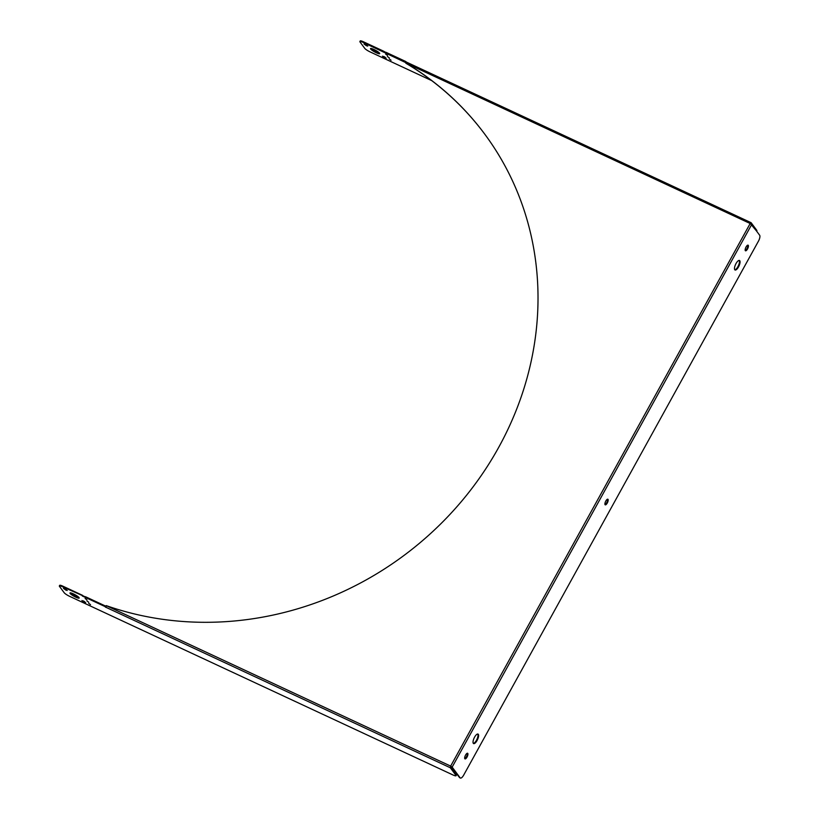 <?xml version="1.0" encoding="UTF-8"?>
<svg xmlns="http://www.w3.org/2000/svg" width="819" height="819" viewBox="0 0 819 819"><rect width="100%" height="100%" fill="white"/><g stroke="black" fill="none" stroke-linecap="round" stroke-linejoin="round"><path stroke-width="1.23" d="M756.643 231.193L756.899 230.723A5.006 0.88 -151.1 0 0 756.756 230.282L751.166 222.758L750.173 223.515L751.688 224.508L759.653 235.237A5.006 1.781 -65 0 1 758.455 241.144L463.687 775.112A5.006 1.781 -65 0 1 460.391 778.05A5.006 1.781 -65 0 1 460.124 777.825L452.16 767.106L450.645 766.103L459.531 777.548A5.006 1.781 115 0 0 459.797 777.774L460.391 778.05M473.341 743.386A5.252 1.873 115 0 0 476.924 739.342A5.252 1.873 115 0 0 477.712 734.008M734.786 269.779A5.252 1.873 115 0 0 738.369 265.745A5.252 1.873 115 0 0 739.158 260.401M464.752 758.629A3.102 1.106 115 0 0 466.707 756.275A3.102 1.106 115 0 0 467.26 753.255M604.995 504.576A3.102 1.106 115 0 0 606.951 502.221A3.102 1.106 115 0 0 607.503 499.211M745.239 250.532A3.102 1.106 115 0 0 747.194 248.167A3.102 1.106 115 0 0 747.747 245.157M756.756 230.282L756.428 230.886A5.006 0.88 28.9 0 1 756.49 230.989M405.917 62.705L363.073 42.373A5.006 0.88 28.9 0 0 359.879 41.554A5.006 0.88 28.9 0 0 360.022 41.994L364.762 48.382A5.006 0.88 28.9 0 0 370.178 51.945L431.746 80.631M756.428 230.886L750.399 223.628M384.817 57.862L382.422 56.132L386.189 58.21L384.817 57.862M366.41 45.741L364.015 44.011L367.782 46.089L366.41 45.741M376.351 52.785A5.252 0.932 28.9 0 1 370.505 48.577A5.252 0.932 28.9 0 1 375.552 50.297A5.252 0.932 28.9 0 1 379.709 53.655A5.252 0.932 28.9 0 1 376.351 52.785M389.209 58.907L391.042 60.227L389.209 58.907M387.428 56.511L389.271 57.832L387.428 56.511M385.657 54.115L387.489 55.446L385.657 54.115M105.354 607.094L105.272 605.937L105.948 607.37L106.204 605.61A316.236 290.233 -36.6 0 0 466.769 494.983A316.236 290.233 -36.6 0 0 484.633 133.988A316.236 290.233 -36.6 0 0 405.733 63.012L750.173 223.515L450.645 766.103L450.307 767.761L455.896 775.286A5.006 0.88 28.9 0 1 456.04 775.736A5.006 0.88 28.9 0 1 452.846 774.907L69.656 596.355A5.006 0.88 28.9 0 1 64.23 592.782L59.49 586.404A5.006 0.88 28.9 0 1 59.347 585.954A5.006 0.88 28.9 0 1 62.541 586.783L85.371 596.887M456.04 775.736L456.378 775.132A5.006 0.88 -151.1 0 0 456.234 774.682L450.645 767.157L450.808 766.328M105.272 605.937L85.473 596.703L85.135 597.307L104.945 606.541M85.135 597.307L82.34 596.007M84.296 602.262L81.9 600.532L85.667 602.62L84.296 602.262M65.878 590.141L63.493 588.421L67.26 590.499L65.878 590.141M75.819 597.194A5.252 0.932 28.9 0 1 69.973 592.976A5.252 0.932 28.9 0 1 75.031 594.707A5.252 0.932 28.9 0 1 79.177 598.054A5.252 0.932 28.9 0 1 75.819 597.194M88.677 603.306L90.52 604.637L88.677 603.306M86.906 600.921L88.739 602.241L86.906 600.921M85.125 598.525L86.957 599.846L85.125 598.525M82.678 595.403L62.879 586.179A5.006 0.88 -151.1 0 0 59.685 585.35L59.347 585.954M382.872 51.597L383.2 50.993L363.401 41.769A5.006 0.88 -151.1 0 0 360.206 40.95L359.879 41.554M383.2 50.993L385.892 52.488M405.466 62.131L405.804 61.527L385.995 52.303L385.667 52.907M83.159 600.839L84.736 601.709M64.752 588.718L66.329 589.588M70.475 592.854A5.252 0.932 -151.1 0 0 76.157 596.59A5.252 0.932 -151.1 0 0 79.013 597.573M405.804 61.527L406.459 62.203M383.681 56.429L385.268 57.31M365.274 44.318L366.861 45.188M370.997 48.454A5.252 0.932 -151.1 0 0 376.679 52.181A5.252 0.932 -151.1 0 0 379.545 53.163M473.321 743.365A5.252 1.873 -65 0 1 474.344 737.591A5.252 1.873 -65 0 1 478.04 734.07A5.252 1.873 -65 0 1 477.518 739.618A5.252 1.873 -65 0 1 473.607 743.601A5.252 1.873 -65 0 1 473.321 743.365M734.766 269.758A5.252 1.873 -65 0 1 735.79 263.994A5.252 1.873 -65 0 1 739.485 260.462A5.252 1.873 -65 0 1 738.963 266.021A5.252 1.873 -65 0 1 735.053 269.994A5.252 1.873 -65 0 1 734.766 269.758M464.823 758.752A3.102 1.106 -65 0 1 465.427 755.353A3.102 1.106 -65 0 1 467.608 753.265A3.102 1.106 -65 0 1 467.301 756.551A3.102 1.106 -65 0 1 464.987 758.896A3.102 1.106 -65 0 1 464.823 758.752M605.067 504.709A3.102 1.106 -65 0 1 605.671 501.3A3.102 1.106 -65 0 1 607.852 499.221A3.102 1.106 -65 0 1 607.544 502.497A3.102 1.106 -65 0 1 605.231 504.842A3.102 1.106 -65 0 1 605.067 504.709M745.31 250.655A3.102 1.106 -65 0 1 745.914 247.256A3.102 1.106 -65 0 1 748.095 245.168A3.102 1.106 -65 0 1 747.788 248.444A3.102 1.106 -65 0 1 745.474 250.798A3.102 1.106 -65 0 1 745.31 250.655M750.992 222.676L406.654 62.193L405.896 63.237A316.236 290.233 143.4 0 1 484.715 134.101M405.886 62.694L406.224 62.09M460.124 777.825L459.531 777.548M456.234 774.682L455.896 775.286M450.307 767.761L105.866 607.258M62.541 586.783L62.879 586.179M363.073 42.373L363.401 41.769M751.688 224.508L452.16 767.106M106.204 605.61L450.645 766.103M751.095 222.686L406.654 62.193"/></g></svg>
